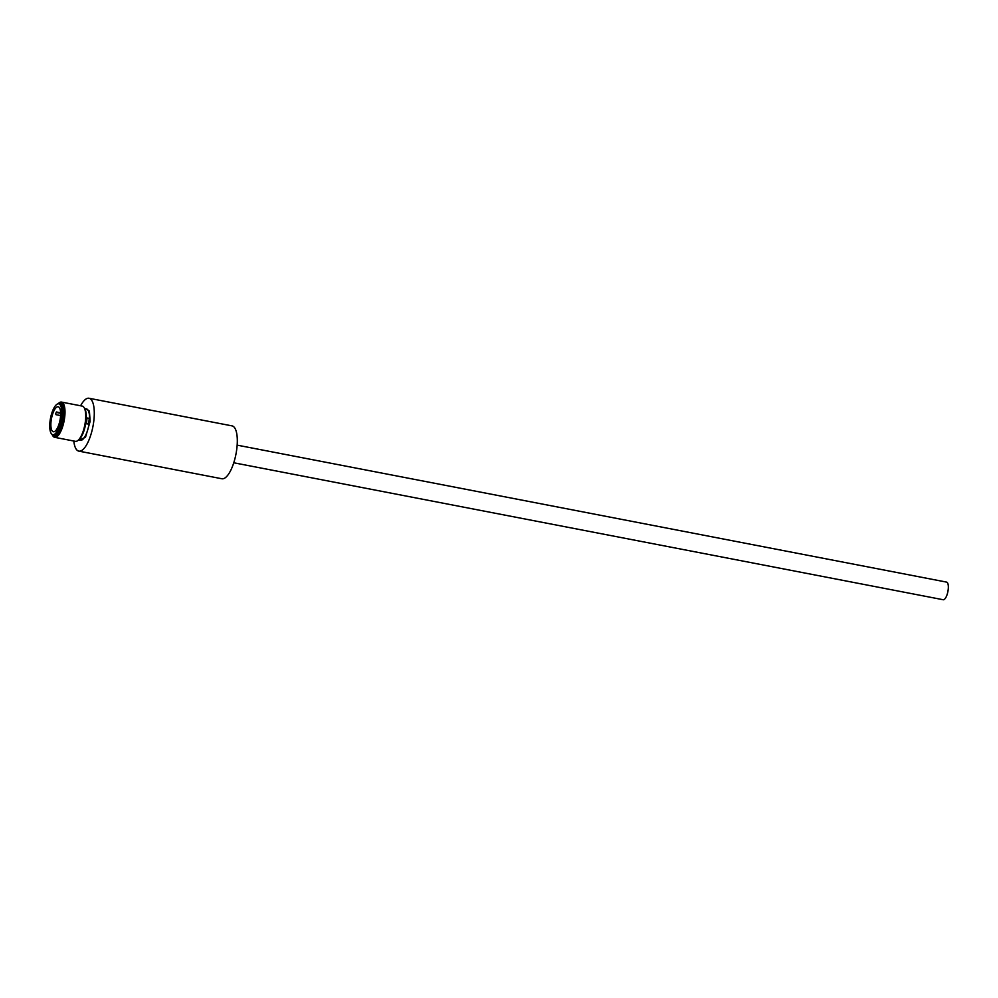 <?xml version="1.0" encoding="UTF-8"?>
<svg xmlns="http://www.w3.org/2000/svg" width="998" height="998" viewBox="0 0 998 998"><rect width="100%" height="100%" fill="white"/><g stroke="black" fill="none" stroke-linecap="round" stroke-linejoin="round"><path stroke-width="1.5" d="M85.491 408.706L89.408 411.039L90.132 421.356L85.529 437.161L79.416 440.13M233.757 462.773L943.197 599.736A8.97 3.056 -79.1 0 0 944.058 599.573A8.97 3.056 -79.1 0 0 948.1 590.305A8.97 3.056 -79.1 0 0 946.591 582.108L237.162 445.145M80.613 405.774A26.921 9.182 100.9 0 1 89.034 398.264A26.921 9.182 100.9 0 1 93.987 419.285A26.921 9.182 100.9 0 1 78.83 451.133A26.921 9.182 100.9 0 1 73.802 441.029M89.034 398.264L232.072 425.884A26.921 9.182 100.9 0 1 237.013 446.892A26.921 9.182 100.9 0 1 221.855 478.753L78.83 451.133M88.685 424.05L86.202 423.763A16.005 5.452 -79.1 0 0 86.577 420.832A16.005 5.452 -79.1 0 0 86.751 418.025L89.246 418.312L88.685 424.05L86.464 423.626L87.013 417.875M57.809 403.891A16.904 5.763 100.9 0 1 58.084 403.666L59.107 402.868A17.952 6.125 100.9 0 1 61.514 402.094L82.223 406.086A17.952 6.125 100.9 0 1 84.169 407.708A17.952 6.125 100.9 0 1 85.529 420.096A17.952 6.125 100.9 0 1 77.832 440.555A17.952 6.125 100.9 0 1 77.158 441.004A17.952 6.125 100.9 0 1 75.424 441.341L54.703 437.336A17.952 6.125 100.9 0 1 52.757 435.714L52.108 434.592A16.904 5.763 100.9 0 1 51.933 434.28M61.514 402.094A17.952 6.125 100.9 0 1 64.808 416.104A17.952 6.125 100.9 0 1 54.703 437.336M58.084 403.666A16.904 5.763 100.9 0 1 63.46 416.129A16.904 5.763 100.9 0 1 58.57 432.571A16.904 5.763 100.9 0 1 52.108 434.592M58.745 403.841L60.117 404.103A15.706 5.352 100.9 0 1 63.011 416.366A15.706 5.352 100.9 0 1 54.166 434.953L52.782 434.679A15.706 5.352 100.9 0 1 49.9 422.428A15.706 5.352 100.9 0 1 58.745 403.841A15.706 5.352 100.9 0 1 61.627 416.104A15.706 5.352 100.9 0 1 52.782 434.679M60.641 412.81L56.399 411.987A12.724 4.341 -79.1 0 0 55.614 413.958L56.399 411.987M51.01 421.817A12.724 4.341 100.9 0 1 58.171 406.772A12.724 4.341 100.9 0 1 60.516 416.702A12.724 4.341 100.9 0 1 53.356 431.747A12.724 4.341 100.9 0 1 51.01 421.817M84.169 407.708L84.83 408.831A16.904 5.763 100.9 0 1 85.454 424.998A16.904 5.763 100.9 0 1 78.854 439.756L77.832 440.555M78.593 439.968L80.339 440.305A16.005 5.452 -79.1 0 0 89.358 421.368A16.005 5.452 -79.1 0 0 86.414 408.881L84.655 408.544M56.599 412.523L60.653 413.309M60.604 415.567L55.988 414.681"/></g></svg>
